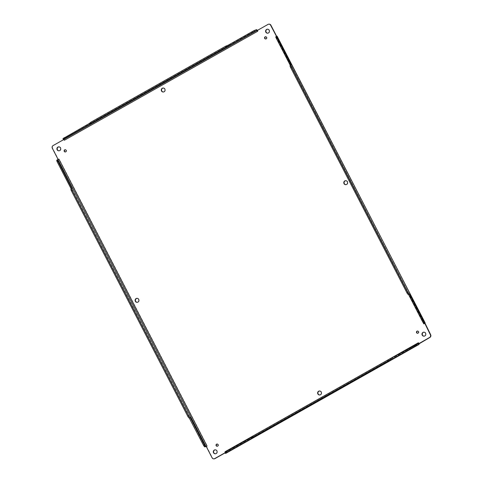<?xml version="1.0" encoding="UTF-8"?>
<svg xmlns="http://www.w3.org/2000/svg" width="483" height="483" viewBox="0 0 483 483"><rect width="100%" height="100%" fill="white"/><g stroke="black" fill="none" stroke-linecap="round" stroke-linejoin="round"><path stroke-width="0.36" stroke-dasharray="2.42 1.81" d="M65.38 151.946A1.117 1.069 -91.9 0 0 66.557 150.799A1.117 1.069 -91.9 0 0 65.302 149.736M215.418 453.791A1.986 1.896 -91.9 0 0 217.392 451.738A1.986 1.896 -91.9 0 0 215.285 449.83M345.906 184.657A1.986 1.896 -91.9 0 0 347.887 182.61A1.986 1.896 -91.9 0 0 345.774 180.696M137.226 302.304A1.986 1.896 -91.9 0 0 139.207 300.251A1.986 1.896 -91.9 0 0 137.094 298.343M319.758 394.967A1.986 1.896 -91.9 0 0 321.732 392.921A1.986 1.896 -91.9 0 0 319.619 391.007M163.381 91.993A1.986 1.896 -91.9 0 0 165.355 89.941A1.986 1.896 -91.9 0 0 163.242 88.033M417.698 333.264A1.117 1.069 -91.9 0 0 418.876 332.117A1.117 1.069 -91.9 0 0 417.62 331.054M265.795 38.96A1.117 1.069 -91.9 0 0 266.972 37.813A1.117 1.069 -91.9 0 0 265.716 36.75M217.284 446.25A1.117 1.069 -91.9 0 0 218.461 445.103A1.117 1.069 -91.9 0 0 217.205 444.04M59.041 150.817A1.986 1.896 -91.9 0 0 61.015 148.764A1.986 1.896 -91.9 0 0 58.908 146.856M267.715 33.17A1.986 1.896 -91.9 0 0 269.695 31.123A1.986 1.896 -91.9 0 0 267.582 29.209M424.092 336.144A1.986 1.896 -91.9 0 0 426.072 334.097A1.986 1.896 -91.9 0 0 423.959 332.183M214.132 458.838A1.986 1.896 88.1 0 1 212.393 457.793L206.646 446.66L207.267 445.99L59.252 159.215L58.371 159.39L52.629 148.251A1.986 1.896 88.1 0 1 53.39 145.558L64.01 139.575L64.65 140.227L63.973 139.176A1.884 0.501 60.6 0 0 63.231 138.585L63.502 139.466M64.65 140.227L257.988 31.232L257.717 30.369L268.331 24.385A1.986 1.896 88.1 0 1 269.164 24.15M276.614 36.261L276.028 37.004L277.145 36.153M276.028 37.004L424.044 323.779L424.919 323.604M419.286 343.413L418.646 342.761L419.063 343.824M418.646 342.761L225.41 451.702L225.579 452.619L225.169 452.849M59.252 159.215L58.117 159.782L58.081 159.396M57.761 159.662L58.371 159.39M207.267 445.99L206.132 446.558L206.646 446.66L206.132 446.558M225.41 451.702L225.827 452.758L225.108 452.728M225.827 453.314A1.884 0.501 60.6 0 0 225.827 452.758L225.579 452.619M424.044 323.779L424.925 323.212M276.874 36.134L276.475 36.34M257.886 31.286L257.421 30.381M63.973 139.176L64.034 139.738M63.979 139.182L64.01 139.575M225.163 452.239L225.827 452.758M58.419 159.493L58.117 159.782M72.088 188.575L71.255 189.046L71.937 188.581M224.981 452.48L225.289 452.499L225.114 451.714M276.354 36.34L275.733 37.01M89.826 123.183L90.309 123.962M251.854 437.103L252.482 437.876M290.325 65.447L291.201 65.048M90.46 123.956L90.007 123.08M290.361 65.519L291.05 65.054M205.124 446.902L57.109 160.127M63.231 138.585L256.467 29.644M275.968 37.469L423.114 322.553M225.531 453.386L225.078 452.511M418.495 343.57L225.259 452.505M276.216 36.599L424.231 323.375M251.885 437.006L252.337 437.882M58.159 159.722L58.123 159.408M225.289 452.499L418.526 343.558M424.279 323.387L276.264 36.611"/><path stroke-width="0.72" d="M65.302 149.736A1.117 1.069 -91.9 0 0 65.38 151.946M215.285 449.83A1.986 1.896 -91.9 0 0 215.418 453.791M345.774 180.696A1.986 1.896 -91.9 0 0 345.906 184.657M137.094 298.343A1.986 1.896 -91.9 0 0 137.226 302.304M319.619 391.007A1.986 1.896 -91.9 0 0 319.758 394.967M163.242 88.033A1.986 1.896 -91.9 0 0 163.381 91.993M417.62 331.054A1.117 1.069 -91.9 0 0 417.698 333.264M265.716 36.75A1.117 1.069 -91.9 0 0 265.795 38.96M217.205 444.04A1.117 1.069 -91.9 0 0 217.284 446.25M58.908 146.856A1.986 1.896 -91.9 0 0 59.041 150.817M267.582 29.209A1.986 1.896 -91.9 0 0 267.715 33.17M423.959 332.183A1.986 1.896 -91.9 0 0 424.092 336.144M225.108 452.728L214.669 458.615A1.986 1.896 88.1 0 1 212.097 457.806L206.35 446.666L206.972 445.996L58.956 159.221L58.081 159.396L52.333 148.263A1.986 1.896 88.1 0 1 53.094 145.57L63.714 139.587L64.354 140.239L257.59 31.298L257.421 30.381L268.035 24.398A1.986 1.896 88.1 0 1 268.868 24.162L269.164 24.15A1.986 1.896 88.1 0 1 270.903 25.194L276.614 36.261M423.398 321.177L422.559 321.648L408.552 294.503L409.385 294.032L423.398 321.177A1.986 0.531 60.6 0 0 424.889 322.91L430.667 334.737A1.986 1.896 88.1 0 1 429.906 337.43L419.063 343.824A1.884 0.501 -119.4 0 1 419.015 344.427A1.884 0.501 -119.4 0 1 418.942 344.445L416.503 345.411L390.632 359.998L388.223 360.964L253.418 436.964L252.482 437.876L226.612 452.468L225.706 453.38A1.884 0.501 60.6 0 0 225.778 453.362A1.884 0.501 60.6 0 0 225.827 453.314M225.169 452.849L214.965 458.602A1.986 1.896 88.1 0 1 214.132 458.838L213.836 458.85M64.257 151.372A1.117 1.069 88.1 0 1 65.157 149.73A1.117 1.069 88.1 0 1 66.262 150.811A1.117 1.069 88.1 0 1 64.257 151.372M213.534 452.758A1.986 1.896 88.1 0 1 215.134 449.83A1.986 1.896 88.1 0 1 217.096 451.75A1.986 1.896 88.1 0 1 213.534 452.758M344.023 183.625A1.986 1.896 88.1 0 1 345.623 180.696A1.986 1.896 88.1 0 1 347.591 182.616A1.986 1.896 88.1 0 1 344.023 183.625M135.343 301.271A1.986 1.896 88.1 0 1 136.949 298.337A1.986 1.896 88.1 0 1 138.911 300.263A1.986 1.896 88.1 0 1 135.343 301.271M317.868 393.935A1.986 1.896 88.1 0 1 319.474 391.007A1.986 1.896 88.1 0 1 321.436 392.927A1.986 1.896 88.1 0 1 317.868 393.935M161.497 90.961A1.986 1.896 88.1 0 1 163.097 88.033A1.986 1.896 88.1 0 1 165.059 89.953A1.986 1.896 88.1 0 1 161.497 90.961M416.575 332.696A1.117 1.069 88.1 0 1 417.475 331.048A1.117 1.069 88.1 0 1 418.58 332.129A1.117 1.069 88.1 0 1 416.575 332.696M264.672 38.386A1.117 1.069 88.1 0 1 265.572 36.744A1.117 1.069 88.1 0 1 266.676 37.825A1.117 1.069 88.1 0 1 264.672 38.386M216.161 445.682A1.117 1.069 88.1 0 1 217.06 444.034A1.117 1.069 88.1 0 1 218.165 445.115A1.117 1.069 88.1 0 1 216.161 445.682M57.157 149.778A1.986 1.896 88.1 0 1 58.757 146.85A1.986 1.896 88.1 0 1 60.719 148.776A1.986 1.896 88.1 0 1 57.157 149.778M265.831 32.138A1.986 1.896 88.1 0 1 267.437 29.209A1.986 1.896 88.1 0 1 269.399 31.129A1.986 1.896 88.1 0 1 265.831 32.138M422.208 335.111A1.986 1.896 88.1 0 1 423.814 332.183A1.986 1.896 88.1 0 1 425.777 334.103A1.986 1.896 88.1 0 1 422.208 335.111M204.943 446.908L206.434 446.268L204.943 446.908A1.986 0.531 -119.4 0 1 203.452 445.175L189.288 418.036A1.986 0.531 -119.4 0 1 187.796 416.304L71.418 190.821A1.986 0.531 -119.4 0 1 71.031 189.07A1.986 0.531 -119.4 0 1 71.104 189.052M206.132 446.558L206.646 446.66M424.919 323.604L430.371 334.749A1.986 1.896 88.1 0 1 429.61 337.442L419.286 343.413M425.161 322.928L276.874 36.134A1.986 0.531 60.6 0 0 276.801 36.153A1.986 0.531 60.6 0 0 277.188 37.903L291.05 65.054A1.986 0.531 60.6 0 0 290.977 65.072A1.986 0.531 60.6 0 0 291.364 66.829L407.743 292.306A1.986 0.531 60.6 0 0 409.24 294.038L409.385 294.032M268.868 24.162A1.986 1.896 88.1 0 1 270.607 25.207L276.475 36.34M254.028 30.616L254.481 31.492L228.604 46.078L228.151 45.203L254.028 30.616L256.467 29.644A1.884 0.501 -119.4 0 1 257.21 30.236L257.717 30.369M89.856 123.087L90.937 122.169L91.39 123.044L90.46 123.956L64.583 138.549L63.406 139.436L64.034 139.738L63.714 139.587L63.979 139.182M418.767 344.451L418.314 343.576L418.99 343.425L418.35 342.773L225.012 451.768L225.163 452.239M423.114 322.553L423.808 323.894L424.925 323.212M58.081 159.396L58.419 159.493L58.081 159.396M71.212 188.968L57.242 161.902L58.075 161.431A1.986 0.531 -119.4 0 1 57.688 159.68A1.986 0.531 -119.4 0 1 57.761 159.662L58.956 159.221M57.242 161.902A1.986 0.531 -119.4 0 1 56.855 160.151A1.986 0.531 -119.4 0 1 56.928 160.133M206.35 446.666L206.434 446.268L206.35 446.666M418.99 343.425L418.55 343.274L419.063 343.824M422.559 321.648A1.986 0.531 60.6 0 0 424.056 323.381L423.748 323.785M254.481 31.492L256.739 30.526L257.27 30.803L257.21 30.236M63.05 138.591L89.826 123.183M90.937 122.169L225.742 46.169L228.151 45.203M206.972 445.996L206.434 446.268M225.114 451.714L225.313 452.215M418.35 342.773L418.55 343.274M257.59 31.298L257.27 30.803M64.354 140.239L64.034 139.738M205.776 446.437A1.986 0.531 -119.4 0 1 204.285 444.704L190.272 417.56L189.439 418.03M58.075 161.431L71.937 188.581A1.986 0.531 -119.4 0 0 71.864 188.599L71.031 189.07M190.272 417.56L190.127 417.566A1.986 0.531 -119.4 0 1 188.63 415.833L72.251 190.35A1.986 0.531 -119.4 0 1 71.864 188.599M226.612 452.468L226.159 451.593L224.981 452.48L225.434 453.356M226.159 451.593L251.854 437.103M418.314 343.576L387.771 360.089L252.965 436.089L251.788 436.976L252.241 437.852M390.179 359.123L390.632 359.998M276.041 36.605A1.986 0.531 60.6 0 0 275.968 36.623A1.986 0.531 60.6 0 0 276.354 38.374L290.325 65.447M290.217 65.525A1.986 0.531 60.6 0 0 290.144 65.543A1.986 0.531 60.6 0 0 290.531 67.3L406.909 292.776A1.986 0.531 60.6 0 0 408.401 294.509L408.552 294.503M91.39 123.044L226.195 47.044L228.604 46.078M418.942 344.445L225.706 453.38M277.055 36.128L425.07 322.904M275.733 37.01L275.968 37.469M424.889 322.91L424.056 323.381M256.286 29.65L256.739 30.526M205.957 446.431L57.942 159.656M63.684 139.46L256.92 30.52M204.285 444.704L203.452 445.175M71.418 190.821L72.251 190.35M187.796 416.304L188.63 415.833M189.288 418.036L190.127 417.566M253.418 436.964L252.965 436.089M388.223 360.964L387.771 360.089M390.481 360.004L390.029 359.129M416.503 345.411L416.056 344.536M276.354 38.374L277.188 37.903M408.401 294.509L409.24 294.038M407.743 292.306L406.909 292.776M291.364 66.829L290.531 67.3M64.583 138.549L64.13 137.673M228.453 46.084L228.006 45.209M225.742 46.169L226.195 47.044M225.778 453.362L419.015 344.427M58.159 159.722L58.123 159.408M57.688 159.68L56.855 160.151M275.968 36.623L276.801 36.153M290.144 65.543L290.977 65.072M63.406 139.436L62.953 138.561M90.212 123.932L89.76 123.056"/></g></svg>
